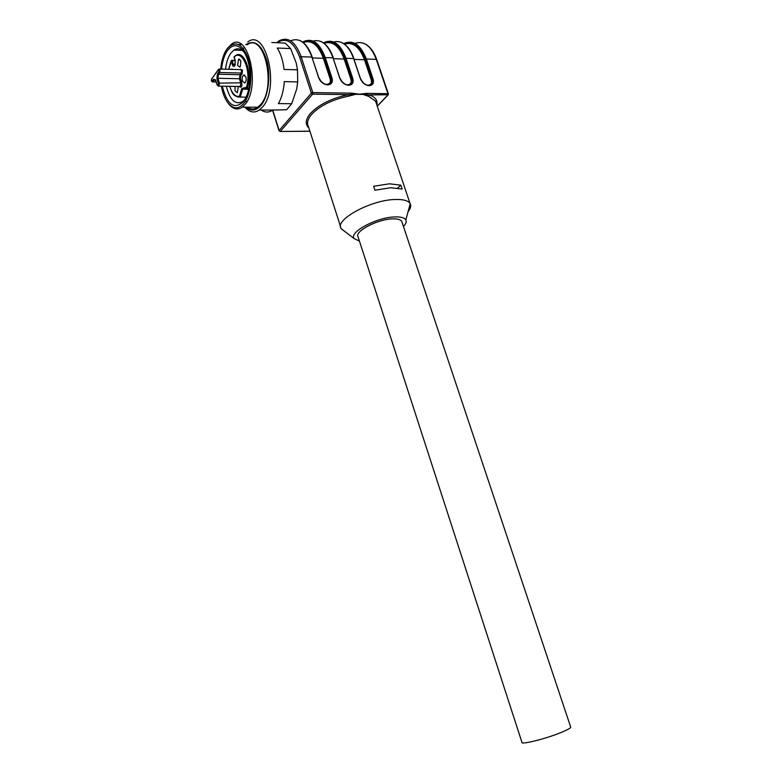 <?xml version="1.0" encoding="UTF-8"?>
<svg xmlns="http://www.w3.org/2000/svg" width="782" height="782" viewBox="0 0 782 782"><rect width="100%" height="100%" fill="white"/><g stroke="black" fill="none" stroke-linecap="round" stroke-linejoin="round"><path stroke-width="1.17" d="M308.9 128.053C304.892 124.299 305.459 119.372 310.591 113.263C319.349 104.26 332.018 98.053 348.596 94.642L351.92 94.251L351.91 93.166L359.485 94.211L366.367 93.381L366.377 94.456L369.192 94.925L388.302 94.769M272.713 110.067L279.145 130.486L311.363 93.156L312.605 94.143L348.596 94.642L348.713 96.127L355.634 94.309L366.377 94.456M351.92 94.251L355.634 94.309M400.853 185.158L389.426 183.809L373.63 186.282L374.94 190.221L390.726 187.729L402.153 189.029L400.853 185.158L397.745 187.973M408.087 211.599C410.57 208.589 411.283 205.989 410.218 203.819L410.061 203.525C408.057 200.524 402.925 199.185 394.666 199.508C370.169 200.133 334.08 220.153 341.206 228.608L344.354 231.14M376.338 103.459L375.565 101.161L368.713 96.391L363.043 94.417M368.713 96.391L369.192 94.925C375.243 96.948 377.814 100.35 376.895 105.12M359.446 241.12L354.197 238.627C348.547 232.586 375.712 217.631 394.148 216.956C400.521 216.643 404.402 217.621 405.809 219.908C406.728 221.687 405.936 223.877 403.444 226.457M570.596 726.791L570.713 727.28C570.205 728.267 567.419 729.831 562.366 731.972C547.283 738.452 519.913 745.324 521.897 742.216L358.146 237.093C353.767 231.892 376.504 219.498 391.909 218.911C397.041 218.647 400.286 219.4 401.635 221.159L402.095 222.43M244.59 52.717C241.149 48.64 237.591 47.751 233.926 50.068L230.856 53.137C228.09 57.086 226.321 62.443 225.539 69.227M226.34 86.255C229.947 100.145 235.402 105.247 242.713 101.543L244.883 99.47M222.313 86.186C227.112 104.817 234.131 109.998 243.349 101.738C246.271 97.936 248.275 92.55 249.37 85.6C251.032 71.485 249.057 59.931 243.446 50.928C238.021 44.075 232.704 43.939 227.503 50.517C224.346 55.072 222.362 61.279 221.57 69.119M221.394 86.167C222.772 93.684 225.128 99.49 228.461 103.576C233.632 109.294 238.764 109.216 243.847 103.351C250.846 94.71 253.094 73.498 248.373 58.699C242.254 43.245 235.128 39.99 227.005 48.934C224.512 52.482 222.684 57.154 221.541 62.971L220.68 69.099M250.142 86.958L250.035 65.659M227.484 48.288L231.511 44.163C248.187 30.83 260.934 86.626 245.118 104.329L242.264 107.144C237.738 110.203 233.378 109.343 229.175 104.544L228.012 103.029M247.298 107.173C250.817 109.627 254.336 109.656 257.855 107.232L260.758 104.446C276.818 86.9 264.101 31.612 247.18 44.809M244.375 47.272L243.358 48.533M245.949 107.163C251.12 111.543 256.144 110.946 261.032 105.345C268.148 96.782 270.943 76.48 266.936 60.947C261.687 44.466 254.629 39.071 245.763 44.75M247.757 41.945C266.222 27.575 280.083 87.965 262.508 107.026L259.399 110.008C254.345 113.351 249.507 112.403 244.864 107.154M261.178 110.018C265.059 112.686 268.94 112.696 272.84 110.067L286.574 109.773L272.898 110.027M286.574 109.773L291.715 103.723L278.402 103.615C281.686 97.809 283.651 90.487 284.296 81.631L297.717 81.905L297.492 69.823L284.042 69.451C283.035 60.654 280.748 53.518 277.19 48.044L290.64 48.582L285.215 43.088L271.804 42.521M291.715 103.723L296.71 88.953L297.717 81.905M297.492 69.823L296.231 63.049L290.64 48.582M218.872 71.827L219.732 72.491L218.481 74.222L217.513 73.704L218.872 71.827L219.019 70.243L218.276 69.881L211.551 79.158L211.414 80.722L212.137 81.093L213.476 79.246L214.258 80.057M215.861 80.575L217.181 84.739C218.08 85.883 218.471 85.346 218.354 83.146L216.897 78.366L217.513 73.704M218.217 86.176L219.019 85.903L219.312 82.755L217.943 78.278L239.429 78.747L239.996 74.74L218.481 74.222L217.943 78.278L216.897 78.366M239.556 86.489L240.27 86.499L240.797 83.175L239.429 78.747L240.465 78.659L241.746 82.794C242.146 86.313 241.501 87.692 239.81 86.919L239.703 86.773M239.996 74.74L241.276 73.039L242.127 73.694L240.944 75.248L239.996 74.74M219.517 69.06L240.475 69.627L241.54 70.419L241.276 73.039L219.732 72.491L219.977 69.852L218.931 69.051L218.276 69.881M240.944 75.248L240.465 78.659M240.729 69.197L240.416 69.627L242.488 70.038L242.127 73.694M232.684 69.422L230.944 69.373M238.275 86.47L237.396 92.716L235.059 90.956L235.069 86.411M245.851 76.861L243.485 75.101C242.205 76.45 241.873 78.493 242.488 81.25L244.864 83.009C246.144 81.66 246.477 79.608 245.851 76.861M237.562 65.385L239.879 67.115L240.318 66.685L240.885 60.918L238.578 59.188L237.562 65.385M229.752 86.313C232.049 93.517 235.255 96.87 239.37 96.372L241.804 88.483L246.389 87.32C251.716 71.612 242.361 48.738 234.15 56.949L235.294 60.634L234.786 65.835C233.828 66.861 233.007 66.47 232.322 64.671L231.296 60.527M239.37 96.372L240.221 97.085L246.095 97.154M241.804 88.483L242.664 89.197L248.686 89.295M246.389 87.32L247.259 88.043L242.664 89.197L240.221 97.085L237.239 96.919M234.268 57.34L235.372 55.727C243.925 48.826 252.742 72.472 247.259 88.043L248.94 88.073M245.04 88.601L244.942 87.692M276.535 42.717L279.174 40.791C288.177 36.353 295.508 41.661 301.158 56.705L312.8 92.589L311.363 93.156L299.731 57.282C293.788 41.769 286.232 36.92 277.072 42.746M351.91 93.166L312.8 92.589L312.605 94.143L280.337 131.405L279.145 130.486L279.927 131.503M366.367 93.381L387.96 93.693L376.289 59.373L366.328 59.021L373.102 79.06C374.109 83.136 372.779 85.336 369.114 85.678L368.996 85.678C365.038 85.189 362.174 82.882 360.404 78.767L353.63 58.572L346.035 58.298L352.809 78.581C353.806 82.706 352.428 84.935 348.664 85.277L348.547 85.277C344.491 84.788 341.578 82.452 339.799 78.278L333.024 57.839L325.244 57.565L332.018 78.092C333.005 82.266 331.568 84.524 327.707 84.876L327.58 84.867C323.435 84.368 320.464 82.012 318.675 77.78L311.91 57.086L301.158 56.705L299.731 57.282M309.897 131.171L280.249 131.484L309.926 131.259M318.948 78.19L311.91 57.086C306.515 42.658 299.408 37.233 290.601 40.82M340.59 226.702L308.362 126.401C306.603 122.969 307.746 118.903 311.793 114.201C320.307 105.472 332.614 99.451 348.713 96.127M344.07 43.831C353.005 40.537 360.111 45.727 365.409 59.393L366.328 59.021C360.658 44.574 353.122 39.432 343.709 43.587M376.758 59.628L376.289 59.373C371.039 45.835 363.923 40.498 354.94 43.372M368.918 85.385L369.72 85.316C372.212 84.495 373.034 82.53 372.173 79.432L371.245 79.803L364.48 59.764L365.409 59.393L372.173 79.432L373.102 79.06M368.996 85.678L368.508 85.365C365.272 85.062 362.672 82.902 360.717 78.884L360.404 78.767M360.639 79.158L353.865 58.982M333.621 41.954C342.057 39.999 348.733 45.542 353.63 58.572L353.943 58.699C350.795 49.755 346.387 44.222 340.717 42.12M345.106 58.67L346.035 58.298C340.356 43.636 332.858 38.445 323.553 42.746M323.728 43.059C332.624 39.501 339.75 44.701 345.106 58.679L351.871 78.962L352.809 78.581M345.106 58.679L344.178 59.051L350.942 79.334L351.871 78.962C352.721 82.081 351.88 84.065 349.339 84.906L348.469 84.984M348.547 85.277L348.068 84.964C344.725 84.651 342.076 82.462 340.121 78.415L339.799 78.278M340.053 78.679L333.024 57.839C328.098 44.564 321.441 38.983 313.064 41.094M333.288 58.259L333.357 57.976C330.2 48.895 325.811 43.293 320.18 41.192M324.305 57.946L325.244 57.565C319.574 42.717 312.155 37.477 302.986 41.847M302.888 42.287C311.744 38.426 318.89 43.645 324.315 57.946L331.069 78.474L332.018 78.092M324.315 57.946L323.377 58.327L330.131 78.855L331.069 78.474C331.91 81.621 331.04 83.625 328.46 84.485L327.511 84.573M327.58 84.867L327.111 84.554C323.67 84.221 320.972 82.012 319.017 77.926L318.675 77.78M299.144 40.234C304.726 42.345 309.095 48.015 312.253 57.233L312.194 57.516M388.429 93.948L387.96 93.693L387.735 95.179L377.227 106.108M371.245 79.803C372.066 83.127 370.981 84.925 367.99 85.199L368.039 85.316M367.872 85.199L367.178 85.13M350.942 79.334C351.753 82.697 350.619 84.515 347.55 84.798L347.609 84.925M347.433 84.788L346.661 84.72M330.131 78.855C330.933 82.257 329.76 84.104 326.602 84.378L326.661 84.515M326.485 84.378L325.625 84.3M344.481 44.115C352.907 41.7 359.573 46.92 364.48 59.764L354.178 59.403M324.1 43.333C332.506 40.654 339.202 45.894 344.178 59.051L333.591 58.679M303.221 42.551C311.607 39.579 318.323 44.838 323.377 58.327L312.487 57.946M213.476 79.246L215.724 79.969M214.229 80.057L212.987 81.748L212.137 81.093M241.746 82.794L218.354 83.146M218.246 69.686L211.551 79.158M212.323 81.973L216.164 81.807M231.707 60.302L228.725 69.315M235.196 60.713L232.117 60.615L233.261 64.29L232.322 64.671M234.756 65.629L233.261 64.29L235.333 64.349M272.517 110.067L279.037 130.75M363.337 43.157C369.114 45.258 373.581 50.722 376.728 59.559L388.4 93.869L387.892 95.169L377.266 106.215M376.631 104.329L410.061 203.525M405.809 219.908L410.218 203.819M354.197 238.627L341.382 228.882M570.733 727.211L401.713 221.286M243.974 51.72L243.446 50.928M228.461 103.576L229.175 104.544M241.609 44.574L238.481 44.447M232.655 44.212L231.511 44.163M257.855 107.232L242.264 107.144M272.84 110.067L259.399 110.008M246.965 101.582L245.108 101.572M242.215 50.38L233.926 50.068M215.783 80.546L213.867 79.93M217.113 84.925L215.734 80.399M217.132 84.984L218.804 86.128L240.27 86.499M211.355 80.898L211.521 78.914M211.365 80.966L212.812 81.934L216.223 82.002M231.14 60.84L228.647 69.315M229.634 86.313C232.205 91.973 232.01 96.421 240.054 97.056M247.083 88.014L242.498 89.177M235.226 60.83L234.101 57.213M235.05 65.248L235.245 60.898M232.43 69.197L231.189 69.158M244.805 75.131L243.485 75.101M239.869 59.227L238.578 59.188M234.16 56.627L234.082 57.135M231.941 60.312L235.099 60.41"/></g></svg>
